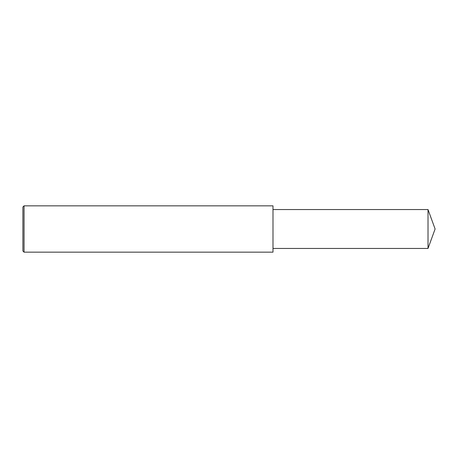 <?xml version="1.0" encoding="UTF-8"?>
<svg xmlns="http://www.w3.org/2000/svg" width="458" height="458" viewBox="0 0 458 458"><rect width="100%" height="100%" fill="white"/><g stroke="black" fill="none" stroke-linecap="round" stroke-linejoin="round"><path stroke-width="0.34" stroke-dasharray="2.29 1.72" d="M24.056 252.158L24.056 205.842M22.9 251.001L22.9 229M272.997 252.158L272.997 209.546M428.018 248.454L428.018 209.546"/><path stroke-width="0.69" d="M24.056 205.842L22.9 206.999L22.9 251.001L24.056 252.158L24.056 205.842L272.997 205.842L272.997 252.158L24.056 252.158M428.018 209.546L428.018 248.454L435.1 229L428.018 209.546L272.997 209.546M428.018 248.454L272.997 248.454"/></g></svg>
